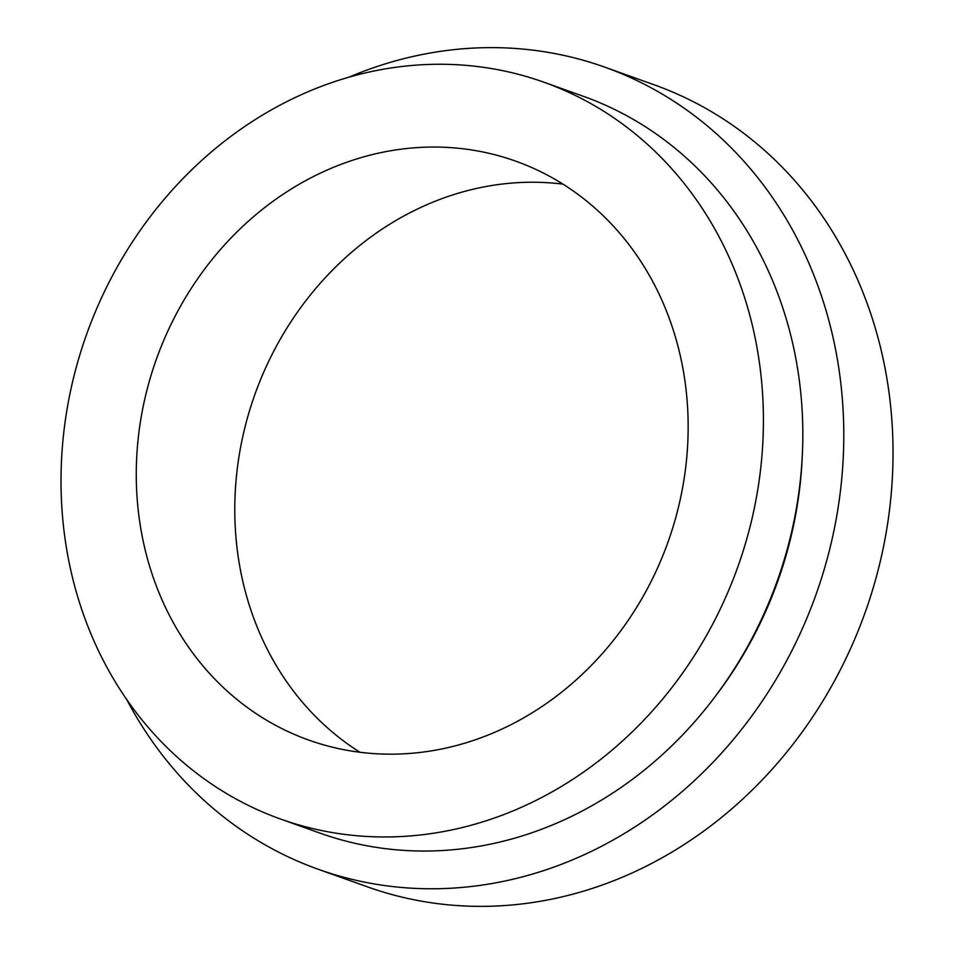 <?xml version="1.0" encoding="UTF-8"?>
<svg xmlns="http://www.w3.org/2000/svg" width="954" height="954" viewBox="0 0 954 954"><rect width="100%" height="100%" fill="white"/><g stroke="black" fill="none" stroke-linecap="round" stroke-linejoin="round"><path stroke-width="1.43" d="M360.016 752.277A307.403 271.663 109.7 0 1 238.154 462.141A307.403 271.663 109.7 0 1 438.411 199.97A307.403 271.663 109.7 0 1 562.932 184.134M484.537 736.44A307.403 271.663 109.7 0 1 308.822 740.101A307.403 271.663 109.7 0 1 136.756 456.346A307.403 271.663 109.7 0 1 339.886 164.78A307.403 271.663 109.7 0 1 515.613 161.119A307.403 271.663 109.7 0 1 687.667 444.874A307.403 271.663 109.7 0 1 484.537 736.44M348.866 77.202A425.889 376.389 109.7 0 1 361.268 72.194A425.889 376.389 109.7 0 1 604.717 67.126A425.889 376.389 109.7 0 1 843.109 460.257A425.889 376.389 109.7 0 1 561.679 864.205A425.889 376.389 109.7 0 1 318.231 869.273A425.889 376.389 109.7 0 1 126.655 699.401M604.717 67.126L653.979 84.727A425.889 376.389 109.7 0 1 892.36 477.847A425.889 376.389 109.7 0 1 610.942 881.806A425.889 376.389 109.7 0 1 367.493 886.874L318.231 869.273M802.314 455.237A380.062 335.88 109.7 0 1 716.979 694.166M320.162 86.826A391.235 345.753 109.7 0 1 543.804 82.175A391.235 345.753 109.7 0 1 762.795 443.312A391.235 345.753 109.7 0 1 504.272 814.394A391.235 345.753 109.7 0 1 280.631 819.057A391.235 345.753 109.7 0 1 61.64 457.908A391.235 345.753 109.7 0 1 320.162 86.826M543.804 82.175L583.216 96.247A391.235 345.753 109.7 0 1 802.207 457.383A391.235 345.753 109.7 0 1 543.673 828.466A391.235 345.753 109.7 0 1 320.031 833.128L280.631 819.057"/></g></svg>
